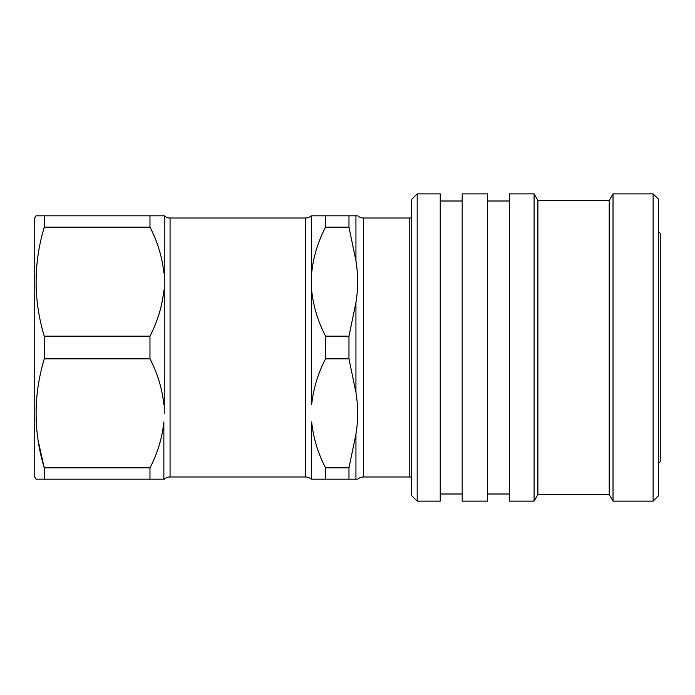 <?xml version="1.0" encoding="UTF-8"?>
<svg xmlns="http://www.w3.org/2000/svg" width="695" height="695" viewBox="0 0 695 695"><rect width="100%" height="100%" fill="white"/><g stroke="black" fill="none" stroke-linecap="round" stroke-linejoin="round"><path stroke-width="1.04" d="M411.692 217.796A8.783 8.783 0 0 1 409.781 218.013L409.781 476.987A8.783 8.783 0 0 1 411.692 477.204M409.781 218.013L363.546 218.013L363.546 476.987L409.781 476.987M363.546 218.013A8.783 8.783 0 0 1 357.734 215.815L348.968 215.815L348.968 227.152L355.936 260.747C358.212 274.647 358.212 288.581 355.936 302.568L348.968 336.163L348.968 358.837L355.936 392.432C358.212 406.332 358.212 420.267 355.936 434.253L348.968 467.848L348.968 479.185L357.734 479.185L355.936 479.185L355.936 434.253M357.734 413.351L357.221 423.168M363.546 476.987A8.783 8.783 0 0 0 357.734 479.185M325.555 479.185L311.664 479.185L311.664 421.969C313.332 437.937 317.963 453.227 325.555 467.848L325.555 479.185L348.968 479.185M348.968 215.815L311.264 215.815A8.783 8.783 0 0 1 305.453 218.013L305.453 476.987A8.783 8.783 0 0 1 311.264 479.185L311.664 479.185M305.453 218.013L170.066 218.013L170.066 476.987L305.453 476.987M170.066 218.013A8.783 8.783 0 0 1 164.263 215.815L164.263 413.343M164.263 479.185L164.263 479.185A8.783 8.783 0 0 1 170.066 476.987M38.234 441.09L44.254 467.848C33.386 431.699 33.386 395.368 44.254 358.837L149.972 358.837L149.972 336.163L44.254 336.163C33.386 300.023 33.386 263.683 44.254 227.152L149.972 227.152L149.972 215.815L36.018 215.815L34.75 218.013L34.75 476.987L36.018 479.185L149.972 479.185L149.972 467.848L44.254 467.848L44.254 479.185L36.375 479.185M44.254 336.163L44.254 358.837M36.375 215.815L44.254 215.815L44.254 227.152M417.182 193.87L411.692 199.352L411.692 495.648L417.182 501.13L440.23 501.13L440.23 193.87L417.182 193.87L417.182 501.13M462.175 193.87L462.175 501.13L487.412 501.13L487.412 193.87L462.175 193.87M509.366 193.87L509.366 501.13L534.09 501.13L534.09 193.87L509.366 193.87M534.09 193.87L537.895 200.455L537.895 494.545L609.22 494.545L613.025 501.13L653.118 501.13L653.118 193.87L613.025 193.87L613.025 501.13M537.895 200.455L609.22 200.455L609.22 494.545M653.118 193.87L658.608 199.352L658.608 495.648L653.118 501.13M658.608 231.73L660.25 233.372L660.25 461.628L658.608 463.27M149.972 336.163C157.557 321.542 162.187 306.252 163.864 290.284M163.864 273.031C162.187 257.063 157.557 241.773 149.972 227.152M149.972 215.815L163.864 215.815M149.972 467.848C157.557 453.227 162.187 437.937 163.864 421.969L163.864 479.185L149.972 479.185M163.864 404.716C162.187 388.748 157.557 373.458 149.972 358.837M325.555 215.815L325.555 227.152L348.968 227.152M325.555 227.152C317.963 241.773 313.332 257.063 311.664 273.031L311.664 290.284C313.332 306.252 317.963 321.542 325.555 336.163L325.555 358.837C317.963 373.458 313.332 388.748 311.664 404.716L311.664 290.284M348.968 467.848L325.555 467.848M325.555 358.837L348.968 358.837M348.968 336.163L325.555 336.163M355.936 260.747L355.936 215.815L357.734 215.815M311.664 215.815L311.664 273.031M355.936 302.568L355.936 392.432M440.23 201.003L462.175 201.003M487.412 201.003L509.366 201.003M609.22 200.455L613.025 193.87M537.895 494.545L534.09 501.13M487.412 493.997L509.366 493.997M440.23 493.997L462.175 493.997"/></g></svg>

